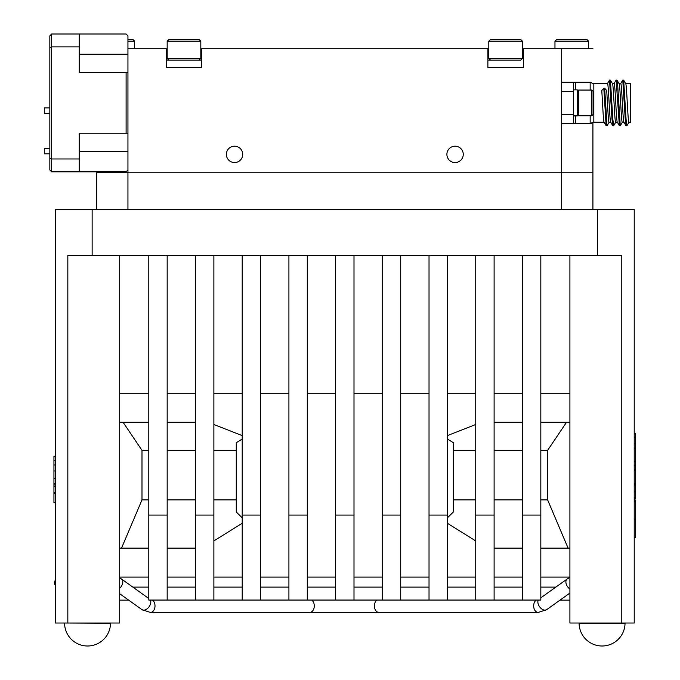 <?xml version="1.0" encoding="UTF-8"?>
<svg xmlns="http://www.w3.org/2000/svg" width="680" height="680" viewBox="0 0 680 680"><rect width="100%" height="100%" fill="white"/><g stroke="black" fill="none" stroke-linecap="round" stroke-linejoin="round"><path stroke-width="1.02" d="M127.942 133.246L79.237 133.246L79.237 171.836L126.106 171.836L127.942 170M166.26 67.447L201.731 67.447L166.26 67.447L166.26 48.705L127.942 48.705L127.942 35.836L126.106 34L79.237 34L79.237 72.599L127.942 72.599M126.106 133.246L126.106 72.599M49.836 158.21L49.836 47.626L51.671 46.869L51.671 171.836L49.836 170L49.836 158.21L51.671 158.976L79.237 158.976M49.836 47.626L49.836 35.836L51.671 34L51.671 46.869L79.237 46.869M79.237 171.836L51.671 171.836M51.671 34L79.237 34M446.896 154.377A8.177 8.177 0 0 0 455.081 162.554A8.177 8.177 0 0 0 463.258 154.377A8.177 8.177 0 0 0 455.081 146.2A8.177 8.177 0 0 0 446.896 154.377M226.363 154.377A8.177 8.177 0 0 0 234.541 162.554A8.177 8.177 0 0 0 242.718 154.377A8.177 8.177 0 0 0 234.541 146.2A8.177 8.177 0 0 0 226.363 154.377M487.883 67.447L523.354 67.447L487.883 67.447L487.883 48.705L201.731 48.705L201.731 67.447M523.354 67.447L523.354 48.705L561.671 48.705L561.671 172.754L592.917 172.754L592.917 122.332M127.942 48.705L127.942 172.754L592.917 172.754L592.917 209.517M96.696 171.836L96.696 172.754L127.942 172.754L96.696 172.754L96.696 209.517M561.671 48.705L592.917 48.705M201.731 49.07L200.812 49.07M167.178 49.07L166.26 49.07M166.26 60.095L201.731 60.095M523.354 49.07L522.435 49.07M488.801 49.07L487.883 49.07M487.883 60.095L501.491 60.095L490.484 60.095L488.801 58.412L522.435 58.412L522.435 41.191L488.801 41.191L488.801 58.412M49.836 113.398L44.319 113.398L44.319 107.882L49.836 107.882M49.836 153.825L44.319 153.825L44.319 148.316L49.836 148.316M569.908 393.295L540.821 393.295M522.444 393.295L494.113 393.295M475.737 393.295L447.406 393.295M429.029 393.295L400.707 393.295M382.322 393.295L354 393.295M335.623 393.295L307.292 393.295M288.915 393.295L260.584 393.295M242.207 393.295L213.877 393.295M195.5 393.295L167.178 393.295M148.793 393.295L119.706 393.295M335.623 515.083L335.623 600.058L354 600.058L354 515.083L335.623 515.083L335.623 255.459M382.322 515.083L382.322 600.058L400.707 600.058L400.707 515.083L382.322 515.083L382.322 255.459M429.029 515.083L429.029 600.058L447.406 600.058L447.406 515.083L429.029 515.083L429.029 255.459M475.737 515.083L475.737 600.058L494.113 600.058L494.113 515.083L475.737 515.083L475.737 255.459M522.444 515.083L522.444 600.058L540.821 600.058L540.821 515.083L522.444 515.083L522.444 255.459M288.915 515.083L288.915 600.058L307.292 600.058L307.292 515.083L288.915 515.083L288.915 255.459M242.207 515.083L242.207 600.058L260.584 600.058L260.584 515.083L242.207 515.083L242.207 255.459M195.5 515.083L195.5 600.058L213.877 600.058L213.877 515.083L195.5 515.083L195.5 255.459M148.793 515.083L148.793 600.058L167.178 600.058L167.178 515.083L148.793 515.083L148.793 255.459M119.706 255.459L119.706 623.024L55.386 623.024L55.386 209.517L634.227 209.517L634.227 623.024L569.908 623.024L569.908 255.459M621.784 623.024L621.784 255.459L597.473 255.459L597.473 209.517M67.83 623.024L67.83 255.459L597.473 255.459M167.178 515.083L167.178 255.459M213.877 515.083L213.877 255.459M260.584 515.083L260.584 255.459M307.292 515.083L307.292 255.459M540.821 515.083L540.821 255.459M494.113 515.083L494.113 255.459M447.406 515.083L447.406 255.459M400.707 515.083L400.707 255.459M354 515.083L354 255.459M55.386 502.733L53.941 502.733L53.941 456.204L55.386 456.204M543.184 393.295L542.13 393.295M55.386 422.238L55.386 436.815M55.386 521.373L55.386 548.139M195.5 422.238L167.178 422.238M148.793 422.238L119.706 422.238M119.706 548.139L148.793 548.139M167.178 548.139L195.5 548.139M123.055 422.238L141.993 450.338L141.993 499.885L121.524 548.139M242.207 439.042L236.275 442.706L236.275 512.014L242.207 517.82M242.207 435.608L213.877 424.499M141.993 450.338L148.793 450.338M167.178 450.338L195.5 450.338M213.877 450.338L236.275 450.338M475.737 424.499L447.406 435.608M569.908 422.238L540.821 422.238M522.444 422.238L494.113 422.238M213.877 540.932L242.207 523.277M569.908 577.082L540.821 577.082M522.444 577.082L494.113 577.082M475.048 577.082L447.406 577.082M429.029 577.082L400.707 577.082M382.322 577.082L354 577.082M335.623 577.082L307.292 577.082M288.915 577.082L260.584 577.082M242.207 577.082L214.566 577.082M195.5 577.082L167.178 577.082M148.793 577.082L119.706 577.082M494.113 548.139L522.444 548.139M540.821 548.139L569.908 548.139M447.406 523.277L475.737 540.932M447.406 517.82L453.339 512.014L453.339 442.706L447.406 439.042M568.097 548.139L547.621 499.885L540.821 499.885M522.444 499.885L494.113 499.885M475.737 499.885L453.339 499.885M547.621 499.885L547.621 450.338L566.559 422.238M453.339 450.338L475.737 450.338M494.113 450.338L522.444 450.338M540.821 450.338L547.621 450.338M236.275 499.885L213.877 499.885M195.5 499.885L167.178 499.885M148.793 499.885L141.993 499.885M55.386 486.667L53.941 486.667M55.386 460.207L53.941 460.207M55.386 464.967L53.941 464.967M55.386 483.412L53.941 483.412M55.386 484.916L53.941 484.916M634.227 501.321L635.681 501.321L635.681 537.234L634.227 537.234M634.227 484.84L635.681 484.84L635.681 499.018L634.227 499.018M634.227 470.832L635.681 470.832L635.681 484.899M634.227 433.219L635.681 433.219L635.681 437.35L634.227 437.35L635.681 437.35L635.681 470.075L634.227 470.075M634.227 519.274L635.681 519.274M634.227 497.853L635.681 497.853M634.227 491.869L635.681 491.869M634.227 485.163L635.681 485.163M634.227 483.616L635.681 483.616M634.227 469.727L635.681 469.727M634.227 465.298L635.681 465.298M634.227 461.456L635.681 461.456M634.227 448.146L635.681 448.146M634.227 500.412L635.681 500.412L635.681 501.321M634.227 484.712L635.681 484.712M634.227 484.636L635.681 484.636M154.292 600.058L534.352 600.058M554.965 41.191L556.648 39.517L586.917 39.517L588.6 41.191L554.965 41.191L554.965 48.705M488.801 41.191L490.484 39.517L520.752 39.517L522.435 41.191M522.435 58.412L520.752 60.095L501.491 60.095M200.812 41.191L167.178 41.191L167.178 58.412L200.812 58.412L200.812 41.191L199.13 39.517L168.861 39.517L167.178 41.191M200.812 58.412L199.13 60.095L168.861 60.095L167.178 58.412M127.942 39.517L132.965 39.517L134.648 41.191L127.942 41.191M561.671 209.517L561.671 172.754L127.942 172.754L127.942 209.517M573.623 115.617L577.294 115.617L577.294 89.871L573.623 89.871M573.623 115.966L577.294 115.966L573.623 115.795M591.812 90.058L593.096 91.341L593.096 114.495L591.812 115.787L591.812 90.058L578.578 90.058L578.578 115.787L577.294 114.495M610.784 122.213C609.679 123.411 608.575 82.433 607.478 83.623L593.827 83.623L593.827 122.213L604.12 122.213M603.823 88.23L601.774 90.516C602.582 102.119 603.364 123.012 604.163 122.213L606.135 125.698L603.823 88.23L604.648 88.23L606.696 90.516C607.504 102.119 608.294 123.012 609.093 122.213L610.733 122.213M625.677 83.623L630.59 83.623L630.59 122.213L628.94 122.213C627.836 123.411 626.731 82.433 625.634 83.623M629.034 122.136L626.884 125.766L626.059 119.076L623.654 80.138L625.711 83.683M624.019 122.213C622.914 123.411 621.809 82.433 620.704 83.623L619.063 83.623M623.968 122.213L622.319 122.213C621.222 123.411 620.117 82.433 619.012 83.623M617.398 122.213C616.292 123.411 615.196 82.433 614.091 83.623L612.442 83.623M617.355 122.213L615.706 122.213C614.601 123.411 613.496 82.433 612.399 83.623M615.799 122.136L613.658 125.766L612.825 119.076L610.428 80.138L612.476 83.683M590.962 123.598L590.163 123.598L590.962 123.598A3.672 3.672 0 0 1 593.827 122.213L590.962 123.598M590.962 82.246L590.163 82.246L590.962 82.246A3.672 3.672 0 0 0 593.827 83.623M561.671 114.401L573.623 114.401L573.623 123.598L561.671 123.598M561.671 82.246L573.623 82.246L573.623 91.434L561.671 91.434M573.623 82.246L575.458 82.246L573.623 82.246M590.163 90.058L590.163 82.246L575.458 82.246L575.458 89.871M574.524 123.598L590.163 123.598L590.163 115.787M573.623 91.434L573.623 114.401M626.884 125.766L625.991 125.698L625.243 119.076L622.761 80.07L620.611 83.708M622.413 122.136L620.347 125.698L619.369 125.698L616.139 80.07L613.998 83.708M613.658 125.766L612.756 125.698L612.009 119.076L609.527 80.07L607.385 83.708M609.187 122.136L607.112 125.698L606.135 125.698M623.654 80.138L622.761 80.07M620.27 125.766L617.788 86.759L617.04 80.138L616.139 80.07M610.428 80.138L609.527 80.07M607.036 125.766L604.648 88.23M79.237 151.623L127.942 151.623M79.237 54.213L127.942 54.213M92.14 209.517L92.14 255.459M64.575 623.262A22.976 22.976 0 0 0 87.55 646A22.976 22.976 0 0 0 110.517 623.262L64.804 623.024M55.386 478.49L53.941 478.49M55.386 492.677L53.941 492.677M55.386 456.781L53.941 456.781M55.386 470.976L53.941 470.976M634.227 443.649L635.681 443.649M634.227 498.006L635.681 498.006M634.227 484.033L635.681 484.033M625.039 623.262L579.096 623.262A22.976 22.976 0 0 0 602.072 646A22.976 22.976 0 0 0 625.039 623.262L625.039 623.262M569.475 577.652L567.137 579.037A6.511 4.088 54.5 0 0 566.338 584.332A6.511 4.088 54.5 0 0 569.908 589.024M538.271 600.058A6.511 4.088 54.5 0 0 538.313 604.358A6.511 4.088 54.5 0 0 544.994 610.164A6.511 4.088 54.5 0 0 546.686 609.654L538.254 612.433L546.686 609.654L569.908 593.062M148.793 598.51L121.541 579.037A6.511 4.088 125.5 0 1 122.341 584.332A6.511 4.088 125.5 0 1 119.706 588.268M150.407 600.058A6.511 4.088 125.5 0 1 150.356 604.358A6.511 4.088 125.5 0 1 143.684 610.164A6.511 4.088 125.5 0 1 141.993 609.654L150.424 612.433L141.993 609.654L119.706 593.733M376.873 600.134A6.511 4.581 90 0 0 374.391 605.923A6.511 4.581 90 0 0 378.973 612.433L538.254 612.433A6.511 4.581 90 0 1 533.664 605.923A6.511 4.581 90 0 1 536.265 600.058M311.797 600.134A6.511 4.581 90 0 1 314.287 605.923A6.511 4.581 90 0 1 309.697 612.433L150.424 612.433A6.511 4.581 90 0 0 155.006 605.923A6.511 4.581 90 0 0 152.413 600.058M575.458 115.966L575.458 123.598M55.386 493.263L53.941 493.263M634.227 437.35L635.681 437.35M121.541 579.037L119.706 577.906M128.665 600.134L119.706 600.134M560.014 600.134L569.908 600.134M55.241 585.692L54.561 582.496L55.386 579.581L54.57 582.25M54.596 583.5L54.799 584.553M354 587.112L382.322 587.112M400.707 587.112L429.029 587.112M447.406 587.112L475.737 587.112M494.113 587.112L522.444 587.112M540.821 587.112L555.832 587.112M540.821 597.839L567.137 579.037M335.623 587.112L307.292 587.112M288.915 587.112L260.584 587.112M242.207 587.112L213.877 587.112M195.5 587.112L167.178 587.112M148.793 587.112L132.838 587.112M378.973 612.433L309.697 612.433M588.6 41.191L588.6 48.705M134.648 41.191L134.648 48.705M577.294 91.341L578.578 90.058M591.812 115.787L578.578 115.787M623.917 122.136L625.991 125.698M617.304 122.136L619.369 125.698M610.691 122.136L612.756 125.698M617.04 80.138L619.106 83.708"/></g></svg>
